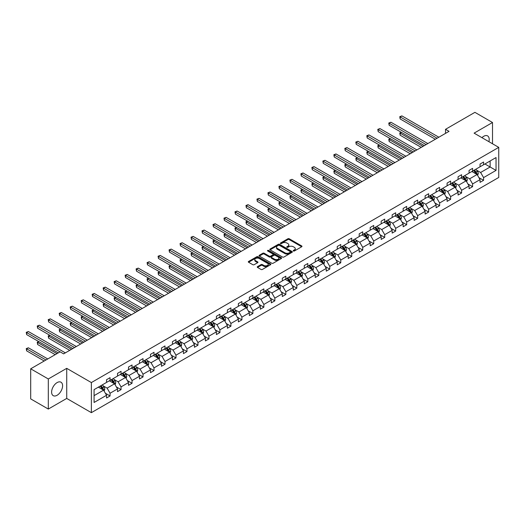 <?xml version="1.0" encoding="UTF-8"?>
<svg xmlns="http://www.w3.org/2000/svg" width="525" height="525" viewBox="0 0 525 525"><rect width="100%" height="100%" fill="white"/><g stroke="black" fill="none" stroke-linecap="round" stroke-linejoin="round"><path stroke-width="0.79" d="M293.39 250.996A0.682 0.394 0 0 0 294.354 250.996L301.698 246.757A0.978 0.564 0 0 0 301.987 246.356A0.978 0.564 0 0 0 301.698 245.956L289.255 238.777A0.978 0.564 0 0 0 287.877 238.777L280.534 243.016A0.682 0.394 0 0 0 281.498 243.574L282.45 243.023A3.13 1.805 0 0 1 286.873 243.023L287.91 243.62A3.13 1.805 0 0 1 288.829 244.899A3.13 1.805 0 0 1 287.91 246.179L286.958 246.724A0.682 0.394 0 0 0 287.93 247.282L288.881 246.737A3.13 1.805 0 0 1 293.304 246.737L294.341 247.334A3.13 1.805 0 0 1 295.253 248.614A3.13 1.805 0 0 1 294.341 249.887L293.39 250.438A0.682 0.394 0 0 0 293.39 250.996L293.39 250.438M57.107 395.273A7.77 4.482 120 0 0 62.18 388.428A7.77 4.482 120 0 0 60.992 382.207A7.77 4.482 120 0 0 57.107 382.587A7.77 4.482 120 0 0 52.034 389.438A7.77 4.482 120 0 0 53.222 395.66A7.77 4.482 120 0 0 57.107 395.273M488.913 141.691A7.77 4.482 120 0 0 487.6 135.909A7.77 4.482 120 0 0 483.715 136.29A7.77 4.482 120 0 0 481.937 137.662M257.532 266.628A0.978 0.564 0 0 0 257.243 267.028A0.978 0.564 0 0 0 257.532 267.428L261.023 269.443A0.978 0.564 0 0 0 262.402 269.443L270.559 264.731A0.978 0.564 0 0 0 270.848 264.338A0.978 0.564 0 0 0 270.559 263.937L258.116 256.751A0.978 0.564 0 0 0 256.738 256.751L248.581 261.463A0.978 0.564 0 0 0 248.292 261.863A0.978 0.564 0 0 0 248.581 262.257L252.794 264.692A0.978 0.564 0 0 0 254.179 264.692L257.67 262.677A0.978 0.564 0 0 0 257.959 262.277A0.978 0.564 0 0 0 257.67 261.883L255.577 260.676A2.612 1.509 0 0 1 254.815 259.606A2.612 1.509 0 0 1 256.43 258.208A2.612 1.509 0 0 1 259.278 258.536L267.468 263.268A2.612 1.509 0 0 1 268.236 264.338A2.612 1.509 0 0 1 266.621 265.729A2.612 1.509 0 0 1 263.767 265.401L262.402 264.613A0.978 0.564 0 0 0 261.023 264.613L257.532 266.628L257.532 267.428L261.023 265.427L261.023 264.613M66.721 368.34L48.307 378.971L30.699 368.806L30.699 398.895L48.307 409.06L66.721 398.429L91.37 412.657L91.37 382.567L66.721 368.34L66.721 398.429M492.516 143.771L492.516 122.509L474.101 133.14L498.75 147.368L91.37 382.567M492.516 122.509L474.915 112.343L445.515 129.321L445.515 133.383M30.699 368.806L60.099 351.835L63.623 353.863L449.033 131.348L445.515 129.321M282.522 257.033A0.978 0.564 0 0 0 283.9 257.033L292.058 252.322A0.978 0.564 0 0 0 292.346 251.921A0.978 0.564 0 0 0 292.058 251.527L279.615 244.342A0.978 0.564 0 0 0 278.23 244.342L270.08 249.047A0.978 0.564 0 0 0 269.791 249.447A0.978 0.564 0 0 0 270.08 249.848L282.522 257.033M267.967 251.14A0.682 0.394 0 0 1 268.662 251.239L281.295 258.536L273.151 263.235A0.978 0.564 0 0 1 271.773 263.235L259.33 256.056L259.33 255.255A0.978 0.564 0 0 0 259.042 255.655A0.978 0.564 0 0 0 259.33 256.056M259.33 255.255L262.822 253.24A0.978 0.564 0 0 1 264.2 253.24L269.246 256.154A0.978 0.564 0 0 0 270.631 256.154L272.947 254.815A0.978 0.564 0 0 0 273.23 254.415A0.978 0.564 0 0 0 272.947 254.021L267.691 250.983A0.682 0.394 0 0 1 268.662 250.425L281.308 257.729A0.978 0.564 0 0 1 281.597 258.129A0.978 0.564 0 0 1 281.308 258.53L281.308 257.729M48.307 378.971L48.307 409.06M94.08 389.622L106.542 382.43L106.542 379.706L110.066 377.672L110.066 380.395L117.528 376.084L117.528 373.36L121.052 371.326L121.052 374.049L128.513 369.744L128.513 367.021L132.037 364.987L132.037 367.71L139.499 363.398L139.499 360.675L143.023 358.641L143.023 361.364L150.485 357.059L150.485 354.336L154.009 352.301L154.009 355.025L161.47 350.713L161.47 347.99L164.994 345.955L164.994 348.685L172.456 344.374L172.456 341.65L175.98 339.616L175.98 342.339L183.442 338.028L183.442 335.304L186.966 333.277L186.966 336L194.427 331.688L194.427 328.965L197.951 326.931L197.951 329.654L205.413 325.342L205.413 322.619L208.937 320.591L208.937 323.315L216.398 319.003L216.398 316.28L219.923 314.245L219.923 316.969L227.384 312.657L227.384 309.934L230.908 307.906L230.908 310.629L238.37 306.318L238.37 303.594L241.894 301.56L241.894 304.283L249.355 299.978L249.355 297.248L252.879 295.221L252.879 297.944L260.341 293.632L260.341 290.909L263.865 288.875L263.865 291.598L271.327 287.293L271.327 284.563L274.851 282.535L274.851 285.259L282.312 280.947L282.312 278.224L285.836 276.189L285.836 278.913L293.298 274.608L293.298 271.884L296.822 269.85L296.822 272.573L304.283 268.262L304.283 265.538L307.808 263.504L307.808 266.228L315.269 261.923L315.269 259.199L318.793 257.165L318.793 259.888L326.255 255.577L326.255 252.853L329.779 250.819L329.779 253.542L337.24 249.237L337.24 246.514L340.764 244.479L340.764 247.203L348.226 242.891L348.226 240.168L351.75 238.133L351.75 240.863L359.212 236.552L359.212 233.828L362.736 231.794L362.736 234.518L370.197 230.206L370.197 227.482L373.721 225.448L373.721 228.178L381.183 223.867L381.183 221.143L384.707 219.109L384.707 221.832L392.168 217.521L392.168 214.797L395.692 212.769L395.692 215.493L403.154 211.181L403.154 208.458L406.678 206.423L406.678 209.147L414.14 204.835L414.14 202.112L417.664 200.084L417.664 202.808L425.125 198.496L425.125 195.773L428.649 193.738L428.649 196.462L436.111 192.157L436.111 189.427L439.635 187.399L439.635 190.122L447.097 185.811L447.097 183.087L450.621 181.053L450.621 183.776L458.082 179.471L458.082 176.741L461.606 174.713L461.606 177.437L469.068 173.125L469.068 170.402L472.592 168.368L472.592 171.091L480.053 166.786L480.053 164.062L483.577 162.028L483.577 164.752L496.04 157.553L496.04 170.402L483.577 177.601L483.577 180.324L480.053 182.352L480.053 179.629L472.592 183.94L472.592 186.664L469.068 188.698L469.068 185.975L461.606 190.286L461.606 193.01L458.082 195.037L458.082 192.314L450.621 196.626L450.621 199.349L447.097 201.383L447.097 198.66L439.635 202.965L439.635 205.695L436.111 207.723L436.111 204.999L428.649 209.311L428.649 212.034L425.125 214.069L425.125 211.345L417.664 215.65L417.664 218.38L414.14 220.408L414.14 217.685L406.678 221.996L406.678 224.72L403.154 226.754L403.154 224.031L395.692 228.336L395.692 231.059L392.168 233.093L392.168 230.37L384.707 234.682L384.707 237.405L381.183 239.439L381.183 236.716L373.721 241.021L373.721 243.744L370.197 245.779L370.197 243.055L362.736 247.367L362.736 250.09L359.212 252.125L359.212 249.401L351.75 253.706L351.75 256.43L348.226 258.464L348.226 255.741L340.764 260.052L340.764 262.776L337.24 264.81L337.24 262.087L329.779 266.392L329.779 269.115L326.255 271.149L326.255 268.426L318.793 272.738L318.793 275.461L315.269 277.495L315.269 274.765L307.808 279.077L307.808 281.8L304.283 283.835L304.283 281.111L296.822 285.423L296.822 288.146L293.298 290.174L293.298 287.451L285.836 291.762L285.836 294.486L282.312 296.52L282.312 293.797L274.851 298.108L274.851 300.832L271.327 302.859L271.327 300.136L263.865 304.447L263.865 307.171L260.341 309.205L260.341 306.482L252.879 310.793L252.879 313.517L249.355 315.545L249.355 312.821L241.894 317.133L241.894 319.856L238.37 321.891L238.37 319.167L230.908 323.472L230.908 326.202L227.384 328.23L227.384 325.507L219.923 329.818L219.923 332.542L216.398 334.576L216.398 331.853L208.937 336.158L208.937 338.887L205.413 340.915L205.413 338.192L197.951 342.503L197.951 345.227L194.427 347.261L194.427 344.538L186.966 348.843L186.966 351.566L183.442 353.601L183.442 350.877L175.98 355.189L175.98 357.912L172.456 359.947L172.456 357.223L164.994 361.528L164.994 364.252L161.47 366.286L161.47 363.562L154.009 367.874L154.009 370.598L150.485 372.632L150.485 369.908L143.023 374.213L143.023 376.937L139.499 378.971L139.499 376.248L132.037 380.559L132.037 383.283L128.513 385.317L128.513 382.587L121.052 386.899L121.052 389.622L117.528 391.657L117.528 388.933L110.066 393.245L110.066 395.968L106.542 398.002L106.542 395.273L94.08 402.472L94.08 389.622M91.37 412.657L498.75 177.457L498.75 147.368M109.357 380.802L114.568 383.808L107.107 388.119L103.031 385.763M107.107 388.119L110.066 393.245M114.568 383.808L117.528 388.933M106.542 381.78L107.107 382.102L110.066 380.395M120.343 374.456L125.554 377.468L118.092 381.78L114.017 379.424M118.092 381.78L121.052 386.899M125.554 377.468L128.513 382.587M117.528 375.434L118.092 375.762L121.052 374.049M131.329 368.117L136.539 371.123L129.078 375.434L125.002 373.085M129.078 375.434L132.037 380.559M136.539 371.123L139.499 376.248M128.513 369.095L129.078 369.416L132.037 367.71M142.314 361.771L147.525 364.783L140.063 369.095L135.988 366.739M140.063 369.095L143.023 374.213M147.525 364.783L150.485 369.908M139.499 362.749L140.063 363.077L143.023 361.364M153.3 355.432L158.511 358.437L151.049 362.749L146.974 360.399M151.049 362.749L154.009 367.874M158.511 358.437L161.47 363.562M150.485 356.409L151.049 356.731L154.009 355.025M164.286 349.092L169.496 352.098L162.035 356.409L157.959 354.053M162.035 356.409L164.994 361.528M169.496 352.098L172.456 357.223M161.47 350.063L162.035 350.392L164.994 348.685M175.271 342.746L180.482 345.752L173.02 350.063L168.945 347.714M173.02 350.063L175.98 355.189M180.482 345.752L183.442 350.877M172.456 343.724L173.02 344.046L175.98 342.339M186.257 336.407L191.468 339.413L184.006 343.724L179.931 341.368M184.006 343.724L186.966 348.843M191.468 339.413L194.427 344.538M183.442 337.378L184.006 337.706L186.966 336M197.243 330.061L202.453 333.073L194.992 337.378L190.916 335.029M194.992 337.378L197.951 342.503M202.453 333.073L205.413 338.192M194.427 331.039L194.992 331.36L197.951 329.654M208.228 323.722L213.439 326.727L205.977 331.039L201.902 328.683M205.977 331.039L208.937 336.158M213.439 326.727L216.398 331.853M205.413 324.693L205.977 325.021L208.937 323.315M219.214 317.376L224.424 320.388L216.963 324.693L212.887 322.343M216.963 324.693L219.923 329.818M224.424 320.388L227.384 325.507M216.398 318.353L216.963 318.675L219.923 316.969M230.199 311.036L235.41 314.042L227.948 318.353L223.873 315.998M227.948 318.353L230.908 323.472M235.41 314.042L238.37 319.167M227.384 312.007L227.948 312.336L230.908 310.629M241.185 304.69L246.396 307.702L238.934 312.007L234.859 309.658M238.934 312.007L241.894 317.133M246.396 307.702L249.355 312.821M238.37 305.668L238.934 305.99L241.894 304.283M252.171 298.351L257.381 301.357L249.92 305.668L245.844 303.312M249.92 305.668L252.879 310.793M257.381 301.357L260.341 306.482M249.355 299.322L249.92 299.65L252.879 297.944M263.156 292.005L268.367 295.017L260.905 299.322L256.83 296.973M260.905 299.322L263.865 304.447M268.367 295.017L271.327 300.136M260.341 292.983L260.905 293.311L263.865 291.598M274.142 285.666L279.353 288.671L271.891 292.983L267.816 290.627M271.891 292.983L274.851 298.108M279.353 288.671L282.312 293.797M271.327 286.637L271.891 286.965L274.851 285.259M285.127 279.32L290.338 282.332L282.877 286.637L278.801 284.287M282.877 286.637L285.836 291.762M290.338 282.332L293.298 287.451M282.312 280.298L282.877 280.626L285.836 278.913M296.113 272.98L301.324 275.986L293.862 280.298L289.787 277.942M293.862 280.298L296.822 285.423M301.324 275.986L304.283 281.111M293.298 273.958L293.862 274.28L296.822 272.573M307.099 266.634L312.309 269.647L304.848 273.958L300.772 271.602M304.848 273.958L307.808 279.077M312.309 269.647L315.269 274.765M304.283 267.612L304.848 267.94L307.808 266.228M318.084 260.295L323.295 263.301L315.833 267.612L311.758 265.256M315.833 267.612L318.793 272.738M323.295 263.301L326.255 268.426M315.269 261.273L315.833 261.594L318.793 259.888M329.07 253.949L334.281 256.961L326.819 261.273L322.744 258.917M326.819 261.273L329.779 266.392M334.281 256.961L337.24 262.087M326.255 254.927L326.819 255.255L329.779 253.542M340.056 247.61L345.266 250.615L337.805 254.927L333.729 252.577M337.805 254.927L340.764 260.052M345.266 250.615L348.226 255.741M337.24 248.588L337.805 248.909L340.764 247.203M351.041 241.264L356.252 244.276L348.79 248.588L344.715 246.232M348.79 248.588L351.75 253.706M356.252 244.276L359.212 249.401M348.226 242.242L348.79 242.57L351.75 240.863M362.027 234.924L367.238 237.93L359.776 242.242L355.701 239.892M359.776 242.242L362.736 247.367M367.238 237.93L370.197 243.055M359.212 235.902L359.776 236.224L362.736 234.518M373.012 228.585L378.223 231.591L370.762 235.902L366.686 233.546M370.762 235.902L373.721 241.021M378.223 231.591L381.183 236.716M370.197 229.556L370.762 229.884L373.721 228.178M383.998 222.239L389.209 225.251L381.747 229.556L377.672 227.207M381.747 229.556L384.707 234.682M389.209 225.251L392.168 230.37M381.183 223.217L381.747 223.538L384.707 221.832M394.984 215.9L400.194 218.905L392.733 223.217L388.658 220.861M392.733 223.217L395.692 228.336M400.194 218.905L403.154 224.031M392.168 216.871L392.733 217.199L395.692 215.493M405.969 209.554L411.18 212.566L403.718 216.871L399.643 214.522M403.718 216.871L406.678 221.996M411.18 212.566L414.14 217.685M403.154 210.532L403.718 210.853L406.678 209.147M416.955 203.214L422.166 206.22L414.704 210.532L410.629 208.176M414.704 210.532L417.664 215.65M422.166 206.22L425.125 211.345M414.14 204.186L414.704 204.514L417.664 202.808M427.941 196.868L433.151 199.881L425.69 204.186L421.614 201.836M425.69 204.186L428.649 209.311M433.151 199.881L436.111 204.999M425.125 197.846L425.69 198.168L428.649 196.462M438.926 190.529L444.137 193.535L436.675 197.846L432.6 195.49M436.675 197.846L439.635 202.965M444.137 193.535L447.097 198.66M436.111 191.5L436.675 191.828L439.635 190.122M449.912 184.183L455.123 187.195L447.661 191.5L443.586 189.151M447.661 191.5L450.621 196.626M455.123 187.195L458.082 192.314M447.097 185.161L447.661 185.482L450.621 183.776M460.898 177.844L466.108 180.849L458.647 185.161L454.571 182.805M458.647 185.161L461.606 190.286M466.108 180.849L469.068 185.975M458.082 178.815L458.647 179.143L461.606 177.437M471.883 171.498L477.094 174.51L469.632 178.815L465.557 176.466M469.632 178.815L472.592 183.94M477.094 174.51L480.053 179.629M469.068 172.476L469.632 172.804L472.592 171.091M484.91 163.977L490.12 166.989L480.618 172.476L476.542 170.12M480.618 172.476L483.577 177.601M496.04 170.402L490.12 166.989L490.12 160.972L496.04 157.553M480.053 166.136L480.618 166.458L483.577 164.752M94.08 395.64L103.582 390.154L98.372 387.142M103.582 390.154L106.542 395.273M478.892 177.621L483.577 180.324M467.906 183.96L472.592 186.664M456.921 190.306L461.606 193.01M445.935 196.645L450.621 199.349M434.949 202.991L439.635 205.695M423.964 209.331L428.649 212.034M412.978 215.677L417.664 218.38M401.992 222.016L406.678 224.72M391.007 228.355L395.692 231.059M380.021 234.701L384.707 237.405M369.036 241.041L373.721 243.744M358.05 247.387L362.736 250.09M347.064 253.726L351.75 256.43M336.079 260.072L340.764 262.776M325.093 266.411L329.779 269.115M314.108 272.757L318.793 275.461M303.122 279.097L307.808 281.8M292.136 285.442L296.822 288.146M281.151 291.782L285.836 294.486M270.165 298.128L274.851 300.832M259.179 304.467L263.865 307.171M248.194 310.813L252.879 313.517M237.208 317.152L241.894 319.856M226.223 323.498L230.908 326.202M215.237 329.838L219.923 332.542M204.251 336.184L208.937 338.887M193.266 342.523L197.951 345.227M182.28 348.863L186.966 351.566M171.294 355.208L175.98 357.912M160.309 361.548L164.994 364.252M149.323 367.894L154.009 370.598M138.338 374.233L143.023 376.937M127.352 380.579L132.037 383.283M116.366 386.918L121.052 389.622M105.381 393.264L110.066 395.968M293.665 251.094L294.341 250.701A3.13 1.805 0 0 0 295.253 249.421L295.253 248.614M288.829 244.899L288.829 245.713A3.13 1.805 0 0 1 287.91 246.993L287.234 247.38M301.685 246.763L289.255 239.584A0.978 0.564 0 0 0 287.877 239.584L280.803 243.672M292.044 252.328L279.615 245.155A0.978 0.564 0 0 0 278.23 245.155L270.093 249.854M290.332 252.203A0.682 0.394 0 0 0 290.332 251.646L279.412 245.339A0.682 0.394 0 0 0 278.44 245.339L277.436 245.917A3.13 1.805 0 0 0 276.524 247.196A3.13 1.805 0 0 0 277.436 248.469L284.904 252.781A3.13 1.805 0 0 0 289.327 252.781L290.332 252.203L290.332 253.017A0.682 0.394 0 0 0 290.528 252.735L290.528 251.921M276.524 247.196L276.524 248.01A3.13 1.805 0 0 0 277.436 249.283L277.436 248.469M290.332 253.017L289.327 253.595A3.13 1.805 0 0 1 284.904 253.595L277.436 249.283M259.343 256.062L262.822 254.054L262.822 253.24M273.23 254.415L273.23 255.229A0.978 0.564 0 0 1 272.947 255.629L270.631 256.968A0.978 0.564 0 0 1 269.246 256.968L264.2 254.054A0.978 0.564 0 0 0 262.822 254.054M274.483 259.179A2.612 1.509 0 0 0 277.331 259.501A2.612 1.509 0 0 0 278.946 258.11A2.612 1.509 0 0 0 278.184 257.04L275.297 255.373A0.978 0.564 0 0 0 273.912 255.373L271.596 256.712A0.978 0.564 0 0 0 271.313 257.112A0.978 0.564 0 0 0 271.596 257.512L274.483 259.179L274.483 259.987A2.612 1.509 0 0 0 277.331 260.315A2.612 1.509 0 0 0 278.946 258.923L278.946 258.11M271.313 257.112L271.313 257.926A0.978 0.564 0 0 0 271.596 258.326L271.596 257.512M274.483 259.987L271.596 258.326M268.236 264.338L268.236 265.145A2.612 1.509 0 0 1 266.621 266.543A2.612 1.509 0 0 1 263.767 266.214L262.402 265.427A0.978 0.564 0 0 0 261.023 265.427M254.815 259.606L254.815 260.42A2.612 1.509 0 0 0 255.577 261.489L255.577 260.676M257.657 262.684L255.577 261.489M270.546 264.744L258.116 257.565A0.978 0.564 0 0 0 256.738 257.565L248.594 262.264L248.581 261.463M477.632 175.435L478.282 173.565A2.638 1.522 -120 0 0 477.435 171.321L475.853 169.207M473.018 172.154L472.336 171.242M401.487 132.398L400.148 133.173L400.148 135.207L421.253 147.387M476.707 174.28L476.851 173.677A2.638 1.522 -120 0 0 476.096 172.088L474.515 169.982M473.858 170.363L475.598 172.686A1.345 0.774 60 0 1 475.84 173.093L476.851 173.677M473.675 170.468L475.256 172.581A2.638 1.522 60 0 1 475.913 173.827M400.148 135.207L399.761 132.95L423.012 146.377M399.761 132.95L401.33 132.313M437.095 138.239L400.148 116.911L401.907 115.894L438.861 137.228M435.337 139.256L400.148 118.945L400.148 116.911L399.761 116.688L401.907 115.894M400.148 118.945L399.761 116.688M466.646 181.775L467.296 179.904A2.638 1.522 -120 0 0 466.449 177.66L464.868 175.547M462.033 178.5L461.35 177.581M390.502 138.744L389.163 139.512L389.163 141.547L410.268 153.733M465.721 180.626L465.865 180.023A2.638 1.522 -120 0 0 465.111 178.434L463.529 176.321M462.873 176.702L464.612 179.025A1.345 0.774 60 0 1 464.855 179.432L465.865 180.023M462.689 176.807L464.271 178.92A2.638 1.522 60 0 1 464.927 180.167M389.163 141.547L388.776 139.289L412.027 152.716M388.776 139.289L390.344 138.653M455.661 188.121L456.31 186.25A2.638 1.522 -120 0 0 455.464 184.006L453.882 181.893M451.047 184.839L450.365 183.927M379.516 145.084L378.177 145.858L378.177 147.893L399.282 160.072M454.735 186.966L454.88 186.362A2.638 1.522 -120 0 0 454.125 184.774L452.543 182.667M451.887 183.048L453.626 185.371A1.345 0.774 60 0 1 453.869 185.778L454.88 186.362M451.703 183.153L453.285 185.266A2.638 1.522 60 0 1 453.941 186.506M378.177 147.893L377.79 145.635L401.041 159.062M377.79 145.635L379.358 144.998M426.11 144.585L389.163 123.25L390.922 122.233L427.875 143.568M424.351 145.602L389.163 125.285L389.163 123.25L388.776 123.027L390.922 122.233M389.163 125.285L388.776 123.027M415.124 150.924L378.177 129.596L379.936 128.579L416.889 149.914M413.365 151.942L378.177 131.631L378.177 129.596L377.79 129.373L379.936 128.579M378.177 131.631L377.79 129.373M444.675 194.46L445.325 192.59A2.638 1.522 -120 0 0 444.478 190.345L442.897 188.232M440.062 191.185L439.379 190.267M368.53 151.43L367.192 152.197L367.192 154.232L388.297 166.418M443.75 193.312L443.894 192.708A2.638 1.522 -120 0 0 443.139 191.12L441.558 189.007M440.902 189.387L442.641 191.71A1.345 0.774 60 0 1 442.883 192.117L443.894 192.708M440.718 189.492L442.299 191.605A2.638 1.522 60 0 1 442.956 192.852M367.192 154.232L366.804 151.974L390.055 165.401M366.804 151.974L368.373 151.338M404.138 157.27L367.192 135.936L368.95 134.918L405.904 156.253M402.38 158.287L367.192 137.97L367.192 135.936L366.804 135.713L368.95 134.918M367.192 137.97L366.804 135.713M433.689 200.806L434.339 198.936A2.638 1.522 -120 0 0 433.492 196.685L431.911 194.578M429.076 197.525L428.393 196.613M357.545 157.769L356.206 158.543L356.206 160.578L377.311 172.758M432.764 199.651L432.908 199.047A2.638 1.522 -120 0 0 432.154 197.459L430.572 195.352M429.916 195.733L431.655 198.056A1.345 0.774 60 0 1 431.898 198.463L432.908 199.047M429.732 195.838L431.314 197.951A2.638 1.522 60 0 1 431.97 199.192M356.206 160.578L355.819 158.32L379.07 171.741M355.819 158.32L357.387 157.684M393.153 163.61L356.206 142.282L357.965 141.264L394.918 162.593M391.394 164.627L356.206 144.309L356.206 142.282L355.819 142.058L357.965 141.264M356.206 144.309L355.819 142.058M422.704 207.145L423.353 205.275A2.638 1.522 -120 0 0 422.507 203.031L420.925 200.918M418.09 203.871L417.408 202.952M346.559 164.115L345.22 164.883L345.22 166.917L366.325 179.104M421.778 205.997L421.923 205.393A2.638 1.522 -120 0 0 421.168 203.805L419.587 201.692M418.93 202.073L420.669 204.396A1.345 0.774 60 0 1 420.912 204.802L421.923 205.393M418.747 202.177L420.328 204.291A2.638 1.522 60 0 1 420.984 205.537M345.22 166.917L344.833 164.66L368.084 178.087M344.833 164.66L346.402 164.023M382.167 169.956L345.22 148.621L346.979 147.604L383.933 168.938M380.408 170.973L345.22 150.655L345.22 148.621L344.833 148.398L346.979 147.604M345.22 150.655L344.833 148.398M411.718 213.491L412.368 211.621A2.638 1.522 -120 0 0 411.521 209.37L409.94 207.263M407.105 210.21L406.422 209.298M335.573 170.454L334.235 171.229L334.235 173.263L355.34 185.443M410.793 212.336L410.937 211.732A2.638 1.522 -120 0 0 410.183 210.144L408.601 208.038M407.945 208.418L409.684 210.742A1.345 0.774 60 0 1 409.927 211.148L410.937 211.732M407.761 208.523L409.342 210.63A2.638 1.522 60 0 1 409.999 211.877M334.235 173.263L333.848 171.006L357.098 184.426M333.848 171.006L335.416 170.363M371.182 176.295L334.235 154.967L335.993 153.95L372.947 175.278M369.423 177.312L334.235 156.995L334.235 154.967L333.848 154.744L335.993 153.95M334.235 156.995L333.848 154.744M400.733 219.831L401.382 217.96A2.638 1.522 -120 0 0 400.536 215.716L398.954 213.603M396.119 216.549L395.437 215.637M324.588 176.8L323.249 177.568L323.249 179.602L344.354 191.789M399.807 218.682L399.952 218.072A2.638 1.522 -120 0 0 399.197 216.49L397.615 214.377M396.959 214.758L398.698 217.081A1.345 0.774 60 0 1 398.941 217.488L399.952 218.072M396.775 214.863L398.357 216.976A2.638 1.522 60 0 1 399.013 218.223M323.249 179.602L322.862 177.345L346.113 190.772M322.862 177.345L324.43 176.708M360.196 182.641L323.249 161.306L325.008 160.289L361.961 181.624M358.437 183.658L323.249 163.341L323.249 161.306L322.862 161.083L325.008 160.289M323.249 163.341L322.862 161.083M389.747 226.177L390.397 224.306A2.638 1.522 -120 0 0 389.55 222.055L387.968 219.949M385.133 222.895L384.451 221.983M313.602 183.14L312.263 183.914L312.263 185.948L333.368 198.128M388.822 225.022L388.966 224.418A2.638 1.522 -120 0 0 388.211 222.83L386.63 220.717M385.973 221.104L387.712 223.427A1.345 0.774 60 0 1 387.955 223.834L388.966 224.418M385.79 221.209L387.371 223.315A2.638 1.522 60 0 1 388.027 224.562M312.263 185.948L311.876 183.691L335.127 197.111M311.876 183.691L313.445 183.048M349.21 188.98L312.263 167.652L314.022 166.635L350.976 187.963M347.452 189.998L312.263 169.68L312.263 167.652L311.876 167.429L314.022 166.635M312.263 169.68L311.876 167.429M378.761 232.516L379.411 230.646A2.638 1.522 -120 0 0 378.564 228.401L376.983 226.288M374.148 229.235L373.465 228.323M302.617 189.479L301.278 190.253L301.278 192.288L322.383 204.474M377.836 231.368L377.98 230.757A2.638 1.522 -120 0 0 377.226 229.176L375.644 227.062M374.988 227.443L376.727 229.766A1.345 0.774 60 0 1 376.97 230.173L377.98 230.757M374.804 227.548L376.386 229.661A2.638 1.522 60 0 1 377.042 230.908M301.278 192.288L300.891 190.03L324.142 203.457M300.891 190.03L302.459 189.394M367.776 238.862L368.425 236.992A2.638 1.522 -120 0 0 367.579 234.741L365.997 232.634M363.162 235.581L362.48 234.662M291.631 195.825L290.292 196.599L290.292 198.627L311.397 210.814M366.85 237.707L366.995 237.103A2.638 1.522 -120 0 0 366.24 235.515L364.658 233.402M364.002 233.789L365.741 236.106A1.345 0.774 60 0 1 365.984 236.519L366.995 237.103M363.818 233.894L365.4 236.001A2.638 1.522 60 0 1 366.056 237.248M290.292 198.627L289.905 196.376L313.156 209.797M289.905 196.376L291.473 195.733M356.79 245.201L357.44 243.331A2.638 1.522 -120 0 0 356.593 241.087L355.012 238.973M352.177 241.92L351.494 241.008M280.645 202.164L279.307 202.939L279.307 204.973L300.412 217.16M355.865 244.053L356.009 243.442A2.638 1.522 -120 0 0 355.254 241.854L353.673 239.748M353.017 240.128L354.756 242.452A1.345 0.774 60 0 1 354.998 242.858L356.009 243.442M352.833 240.233L354.414 242.347A2.638 1.522 60 0 1 355.071 243.593M279.307 204.973L278.919 202.716L302.17 216.143M278.919 202.716L280.488 202.079M345.804 251.547L346.454 249.677A2.638 1.522 -120 0 0 345.608 247.426L344.026 245.319M341.191 248.266L340.508 247.347M269.66 208.51L268.321 209.285L268.321 211.312L289.426 223.499M344.879 250.392L345.023 249.788A2.638 1.522 -120 0 0 344.269 248.2L342.687 246.087M342.031 246.468L343.77 248.791A1.345 0.774 60 0 1 344.013 249.204L345.023 249.788M341.847 246.579L343.429 248.686A2.638 1.522 60 0 1 344.085 249.933M268.321 211.312L267.934 209.062L291.185 222.482M267.934 209.062L269.502 208.418M334.819 257.887L335.468 256.016A2.638 1.522 -120 0 0 334.622 253.772L333.04 251.659M330.205 254.605L329.523 253.693M258.674 214.85L257.335 215.624L257.335 217.658L278.44 229.845M333.893 256.738L334.038 256.128A2.638 1.522 -120 0 0 333.283 254.54L331.702 252.433M331.045 252.814L332.784 255.137A1.345 0.774 60 0 1 333.027 255.544L334.038 256.128M330.862 252.919L332.443 255.032A2.638 1.522 60 0 1 333.099 256.279M257.335 217.658L256.948 215.401L280.199 228.828M256.948 215.401L258.517 214.764M323.833 264.233L324.483 262.362A2.638 1.522 -120 0 0 323.636 260.111L322.055 258.005M319.22 260.951L318.537 260.033M247.688 221.196L246.35 221.97L246.35 223.998L267.455 236.184M322.908 263.077L323.059 262.474A2.638 1.522 -120 0 0 322.298 260.886L320.716 258.772M320.06 259.153L321.799 261.476A1.345 0.774 60 0 1 322.042 261.89L323.059 262.474M319.876 259.265L321.457 261.371A2.638 1.522 60 0 1 322.114 262.618M246.35 223.998L245.963 221.747L269.213 235.167M245.963 221.747L247.531 221.104M312.848 270.572L313.497 268.702A2.638 1.522 -120 0 0 312.651 266.457L311.069 264.344M308.234 267.291L307.552 266.378M236.703 227.535L235.364 228.309L235.364 230.344L256.469 242.53M311.922 269.423L312.073 268.813A2.638 1.522 -120 0 0 311.312 267.225L309.73 265.118M309.074 265.499L310.813 267.822A1.345 0.774 60 0 1 311.056 268.229L312.073 268.813M308.89 265.604L310.472 267.717A2.638 1.522 60 0 1 311.128 268.964M235.364 230.344L234.977 228.086L258.228 241.513M234.977 228.086L236.545 227.45M301.862 276.918L302.512 275.048A2.638 1.522 -120 0 0 301.665 272.797L300.083 270.69M297.248 273.637L296.566 272.718M225.717 233.881L224.378 234.655L224.378 236.683L245.483 248.87M300.937 275.763L301.088 275.159A2.638 1.522 -120 0 0 300.326 273.571L298.745 271.458M298.088 271.838L299.827 274.162A1.345 0.774 60 0 1 300.07 274.575L301.088 275.159M297.905 271.95L299.486 274.057A2.638 1.522 60 0 1 300.142 275.303M224.378 236.683L223.991 234.426L247.242 247.852M223.991 234.426L225.56 233.789M290.876 283.257L291.526 281.387A2.638 1.522 -120 0 0 290.679 279.142L289.098 277.029M286.263 279.976L285.58 279.064M214.732 240.22L213.393 240.995L213.393 243.029L234.498 255.209M289.951 282.109L290.102 281.498A2.638 1.522 -120 0 0 289.341 279.91L287.759 277.804M287.103 278.184L288.842 280.507A1.345 0.774 60 0 1 289.085 280.914L290.102 281.498M286.919 278.289L288.501 280.402A2.638 1.522 60 0 1 289.157 281.649M213.393 243.029L213.006 240.772L236.257 254.198M213.006 240.772L214.574 240.135M279.891 289.603L280.54 287.726A2.638 1.522 -120 0 0 279.694 285.482L278.112 283.369M275.277 286.322L274.595 285.403M203.746 246.566L202.407 247.334L202.407 249.368L223.512 261.555M278.965 288.448L279.116 287.844A2.638 1.522 -120 0 0 278.355 286.256L276.773 284.143M276.117 284.524L277.856 286.847A1.345 0.774 60 0 1 278.099 287.254L279.116 287.844M275.933 284.635L277.515 286.742A2.638 1.522 60 0 1 278.171 287.989M202.407 249.368L202.02 247.111L225.271 260.538M202.02 247.111L203.588 246.474M338.225 195.326L301.278 173.992L303.037 172.974L339.99 194.309M336.466 196.343L301.278 176.026L301.278 173.992L300.891 173.768L303.037 172.974M301.278 176.026L300.891 173.768M327.239 201.666L290.292 180.338L292.051 179.32L329.004 200.648M325.48 202.683L290.292 182.365L290.292 180.338L289.905 180.108L292.051 179.32M290.292 182.365L289.905 180.108M316.253 208.012L279.307 186.677L281.065 185.66L318.019 206.994M314.495 209.029L279.307 188.711L279.307 186.677L278.919 186.454L281.065 185.66M279.307 188.711L278.919 186.454M305.268 214.351L268.321 193.016L270.08 192.006L307.033 213.334M303.509 215.368L268.321 195.051L268.321 193.016L267.934 192.793L270.08 192.006M268.321 195.051L267.934 192.793M294.282 220.697L257.335 199.362L259.094 198.345L296.048 219.68M292.523 221.714L257.335 201.397L257.335 199.362L256.948 199.139L259.094 198.345M257.335 201.397L256.948 199.139M283.297 227.036L246.35 205.702L248.108 204.691L285.062 226.019M281.538 228.053L246.35 207.736L246.35 205.702L245.963 205.478L248.108 204.691M246.35 207.736L245.963 205.478M272.311 233.382L235.364 212.048L237.123 211.03L274.076 232.365M270.552 234.393L235.364 214.082L235.364 212.048L234.977 211.824L237.123 211.03M235.364 214.082L234.977 211.824M261.325 239.722L224.378 218.387L226.137 217.37L263.091 238.704M259.567 240.739L224.378 220.421L224.378 218.387L223.991 218.164L226.137 217.37M224.378 220.421L223.991 218.164M250.34 246.067L213.393 224.733L215.152 223.716L252.105 245.05M248.581 247.078L213.393 226.767L213.393 224.733L213.006 224.51L215.152 223.716M213.393 226.767L213.006 224.51M239.354 252.407L202.407 231.072L204.166 230.055L241.119 251.39M237.595 253.424L202.407 233.107L202.407 231.072L202.02 230.849L204.166 230.055M202.407 233.107L202.02 230.849M268.905 295.942L269.555 294.072A2.638 1.522 -120 0 0 268.708 291.828L267.127 289.715M264.292 292.661L263.609 291.749M192.76 252.906L191.422 253.68L191.422 255.714L212.527 267.894M267.98 294.787L268.131 294.184A2.638 1.522 -120 0 0 267.369 292.596L265.794 290.489M265.132 290.87L266.871 293.193A1.345 0.774 60 0 1 267.113 293.6L268.131 294.184M264.948 290.975L266.529 293.088A2.638 1.522 60 0 1 267.186 294.328M191.422 255.714L191.034 253.457L214.285 266.884M191.034 253.457L192.603 252.82M228.368 258.746L191.422 237.418L193.18 236.401L230.134 257.736M226.61 259.763L191.422 239.452L191.422 237.418L191.034 237.195L193.18 236.401M191.422 239.452L191.034 237.195M257.919 302.282L258.569 300.412A2.638 1.522 -120 0 0 257.723 298.167L256.141 296.054M253.306 299.007L252.623 298.088M181.775 259.252L180.436 260.019L180.436 262.054L201.541 274.24M256.994 301.133L257.145 300.53A2.638 1.522 -120 0 0 256.384 298.942L254.809 296.828M254.146 297.209L255.885 299.532A1.345 0.774 60 0 1 256.128 299.939L257.145 300.53M253.962 297.314L255.544 299.427A2.638 1.522 60 0 1 256.2 300.674M180.436 262.054L180.049 259.796L203.3 273.223M180.049 259.796L181.617 259.16M217.383 265.092L180.436 243.757L182.195 242.74L219.148 264.075M215.624 266.109L180.436 245.792L180.436 243.757L180.049 243.534L182.195 242.74M180.436 245.792L180.049 243.534M246.934 308.628L247.583 306.757A2.638 1.522 -120 0 0 246.737 304.507L245.155 302.4M242.32 305.347L241.638 304.434M170.789 265.591L169.45 266.365L169.45 268.4L190.555 280.58M246.008 307.473L246.159 306.869A2.638 1.522 -120 0 0 245.398 305.281L243.823 303.174M243.16 303.555L244.899 305.878A1.345 0.774 60 0 1 245.142 306.285L246.159 306.869M242.977 303.66L244.558 305.773A2.638 1.522 60 0 1 245.214 307.013M169.45 268.4L169.063 266.142L192.314 279.562M169.063 266.142L170.632 265.506M206.397 271.432L169.45 250.103L171.209 249.086L208.162 270.421M204.638 272.449L169.45 252.131L169.45 250.103L169.063 249.88L171.209 249.086M169.45 252.131L169.063 249.88M235.948 314.967L236.598 313.097A2.638 1.522 -120 0 0 235.751 310.853L234.17 308.739M231.335 311.692L230.652 310.774M159.803 271.937L158.465 272.705L158.465 274.739L179.57 286.926M235.023 313.819L235.174 313.215A2.638 1.522 -120 0 0 234.412 311.627L232.838 309.514M232.175 309.894L233.914 312.217A1.345 0.774 60 0 1 234.157 312.624L235.174 313.215M231.991 309.999L233.573 312.113A2.638 1.522 60 0 1 234.229 313.359M158.465 274.739L158.077 272.482L181.328 285.908M158.077 272.482L159.646 271.845M195.412 277.777L158.465 256.443L160.223 255.426L197.177 276.76M193.653 278.795L158.465 258.477L158.465 256.443L158.077 256.22L160.223 255.426M158.465 258.477L158.077 256.22M224.963 321.313L225.612 319.443A2.638 1.522 -120 0 0 224.766 317.192L223.184 315.085M220.349 318.032L219.667 317.12M148.818 278.276L147.479 279.051L147.479 281.085L168.584 293.265M224.037 320.158L224.188 319.554A2.638 1.522 -120 0 0 223.427 317.966L221.852 315.86M221.189 316.24L222.928 318.563A1.345 0.774 60 0 1 223.171 318.97L224.188 319.554M221.005 316.345L222.587 318.452A2.638 1.522 60 0 1 223.243 319.699M147.479 281.085L147.092 278.827L170.343 292.248M147.092 278.827L148.66 278.184M184.426 284.117L147.479 262.789L149.238 261.772L186.191 283.1M182.667 285.134L147.479 264.817L147.479 262.789L147.092 262.566L149.238 261.772M147.479 264.817L147.092 262.566M213.977 327.652L214.627 325.782A2.638 1.522 -120 0 0 213.78 323.538L212.198 321.425M209.363 324.371L208.681 323.459M137.832 284.622L136.493 285.39L136.493 287.424L157.598 299.611M213.052 326.504L213.202 325.894A2.638 1.522 -120 0 0 212.441 324.312L210.866 322.199M210.203 322.58L211.942 324.903A1.345 0.774 60 0 1 212.185 325.31L213.202 325.894M210.02 322.685L211.601 324.798A2.638 1.522 60 0 1 212.257 326.045M136.493 287.424L136.106 285.167L159.357 298.594M136.106 285.167L137.675 284.53M173.44 290.463L136.493 269.128L138.252 268.111L175.206 289.446M171.682 291.48L136.493 271.162L136.493 269.128L136.106 268.905L138.252 268.111M136.493 271.162L136.106 268.905M202.991 333.998L203.641 332.128A2.638 1.522 -120 0 0 202.794 329.877L201.213 327.771M198.378 330.717L197.695 329.805M126.847 290.962L125.508 291.736L125.508 293.77L146.613 305.95M202.066 332.843L202.217 332.24A2.638 1.522 -120 0 0 201.456 330.652L199.881 328.538M199.218 328.926L200.957 331.249A1.345 0.774 60 0 1 201.2 331.656L202.217 332.24M199.034 329.031L200.616 331.137A2.638 1.522 60 0 1 201.272 332.384M125.508 293.77L125.121 291.513L148.372 304.933M125.121 291.513L126.689 290.87M162.455 296.802L125.508 275.474L127.267 274.457L164.22 295.785M160.696 297.819L125.508 277.502L125.508 275.474L125.121 275.251L127.267 274.457M125.508 277.502L125.121 275.251M192.006 340.338L192.655 338.467A2.638 1.522 -120 0 0 191.809 336.223L190.227 334.11M187.392 337.057L186.71 336.144M115.861 297.308L114.522 298.075L114.522 300.11L135.627 312.296M191.08 339.189L191.231 338.579A2.638 1.522 -120 0 0 190.47 336.998L188.895 334.884M188.232 335.265L189.971 337.588A1.345 0.774 60 0 1 190.214 337.995L191.231 338.579M188.048 335.37L189.63 337.483A2.638 1.522 60 0 1 190.286 338.73M114.522 300.11L114.135 297.852L137.386 311.279M114.135 297.852L115.703 297.216M151.469 303.148L114.522 281.813L116.281 280.796L153.234 302.131M149.71 304.165L114.522 283.848L114.522 281.813L114.135 281.59L116.281 280.796M114.522 283.848L114.135 281.59M181.02 346.684L181.67 344.813A2.638 1.522 -120 0 0 180.823 342.562L179.242 340.456M176.407 343.402L175.724 342.484M104.875 303.647L103.537 304.421L103.537 306.449L124.642 318.636M180.095 345.529L180.246 344.925A2.638 1.522 -120 0 0 179.484 343.337L177.909 341.224M177.247 341.611L178.986 343.934A1.345 0.774 60 0 1 179.228 344.341L180.246 344.925M177.063 341.716L178.644 343.822A2.638 1.522 60 0 1 179.301 345.069M103.537 306.449L103.149 304.198L126.4 317.618M103.149 304.198L104.718 303.555M140.483 309.488L103.537 288.159L105.295 287.142L142.249 308.47M138.725 310.505L103.537 290.187L103.537 288.159L103.149 287.93L105.295 287.142M103.537 290.187L103.149 287.93M170.034 353.023L170.684 351.153A2.638 1.522 -120 0 0 169.838 348.908L168.256 346.795M165.421 349.742L164.738 348.83M93.89 309.986L92.551 310.761L92.551 312.795L113.656 324.982M169.109 351.875L169.26 351.264A2.638 1.522 -120 0 0 168.499 349.676L166.924 347.57M166.261 347.95L168 350.273A1.345 0.774 60 0 1 168.243 350.68L169.26 351.264M166.077 348.055L167.659 350.168A2.638 1.522 60 0 1 168.315 351.415M92.551 312.795L92.164 310.537L115.415 323.964M92.164 310.537L93.732 309.901M129.498 315.833L92.551 294.499L94.31 293.482L131.263 314.816M127.739 316.851L92.551 296.533L92.551 294.499L92.164 294.276L94.31 293.482M92.551 296.533L92.164 294.276M159.049 359.369L159.698 357.499A2.638 1.522 -120 0 0 158.852 355.248L157.27 353.141M154.435 356.088L153.753 355.169M82.904 316.332L81.565 317.107L81.565 319.134L102.67 331.321M158.123 358.214L158.274 357.61A2.638 1.522 -120 0 0 157.513 356.022L155.938 353.909M155.275 354.296L157.014 356.613A1.345 0.774 60 0 1 157.257 357.026L158.274 357.61M155.092 354.401L156.673 356.508A2.638 1.522 60 0 1 157.329 357.755M81.565 319.134L81.178 316.883L104.429 330.304M81.178 316.883L82.747 316.24M118.512 322.173L81.565 300.838L83.324 299.827L120.278 321.156M116.753 323.19L81.565 302.873L81.565 300.838L81.178 300.615L83.324 299.827M81.565 302.873L81.178 300.615M148.063 365.708L148.713 363.838A2.638 1.522 -120 0 0 147.866 361.594L146.285 359.481M143.45 362.427L142.767 361.515M71.918 322.672L70.58 323.446L70.58 325.48L91.685 337.667M147.138 364.56L147.289 363.95A2.638 1.522 -120 0 0 146.528 362.362L144.952 360.255M144.29 360.636L146.029 362.959A1.345 0.774 60 0 1 146.272 363.366L147.289 363.95M144.106 360.741L145.688 362.854A2.638 1.522 60 0 1 146.344 364.101M70.58 325.48L70.192 323.223L93.443 336.65M70.192 323.223L71.761 322.586M107.527 328.519L70.58 307.184L72.338 306.167L109.292 327.502M105.768 329.536L70.58 309.218L70.58 307.184L70.192 306.961L72.338 306.167M70.58 309.218L70.192 306.961M137.077 372.054L137.727 370.184A2.638 1.522 -120 0 0 136.881 367.933L135.299 365.827M132.464 368.773L131.782 367.854M60.933 329.017L59.594 329.792L59.594 331.82L80.699 344.006M136.152 370.899L136.303 370.296A2.638 1.522 -120 0 0 135.542 368.708L133.967 366.594M133.304 366.975L135.043 369.298A1.345 0.774 60 0 1 135.286 369.712L136.303 370.296M133.12 367.087L134.702 369.193A2.638 1.522 60 0 1 135.358 370.44M59.594 331.82L59.207 329.569L82.458 342.989M59.207 329.569L60.775 328.926M96.541 334.858L59.594 313.523L61.353 312.513L98.306 333.841M94.782 335.875L59.594 315.558L59.594 313.523L59.207 313.3L61.353 312.513M59.594 315.558L59.207 313.3M126.092 378.394L126.742 376.523A2.638 1.522 -120 0 0 125.895 374.279L124.313 372.166M121.478 375.113L120.796 374.2M49.947 335.357L48.608 336.131L48.608 338.166L69.713 350.352M125.167 377.245L125.318 376.635A2.638 1.522 -120 0 0 124.556 375.047L122.981 372.94M122.318 373.321L124.057 375.644A1.345 0.774 60 0 1 124.3 376.051L125.318 376.635M122.135 373.426L123.716 375.539A2.638 1.522 60 0 1 124.373 376.786M48.608 338.166L48.221 335.908L71.472 349.335M48.221 335.908L49.79 335.272M85.555 341.204L48.608 319.869L50.367 318.852L87.321 340.187M83.797 342.215L48.608 321.904L48.608 319.869L48.221 319.646L50.367 318.852M48.608 321.904L48.221 319.646M115.106 384.74L115.756 382.869A2.638 1.522 -120 0 0 114.909 380.618L113.328 378.512M110.493 381.458L109.81 380.54M38.962 341.703L37.623 342.477L37.623 344.505L55.204 354.657M114.181 383.585L114.332 382.981A2.638 1.522 -120 0 0 113.571 381.393L111.996 379.28M111.333 379.66L113.072 381.983A1.345 0.774 60 0 1 113.315 382.397L114.332 382.981M111.149 379.772L112.731 381.878A2.638 1.522 60 0 1 113.387 383.125M37.623 344.505L37.236 342.248L56.969 353.64M37.236 342.248L38.804 341.611M74.57 347.543L37.623 326.209L39.382 325.192L76.335 346.526M72.811 348.561L37.623 328.243L37.623 326.209L37.236 325.986L39.382 325.192M37.623 328.243L37.236 325.986M104.121 391.079L104.77 389.209A2.638 1.522 -120 0 0 103.924 386.964L102.342 384.851M99.507 387.798L98.825 386.886M47.742 358.969L28.396 347.799L26.637 348.817L26.637 350.851L44.218 361.003M103.195 389.931L103.346 389.32A2.638 1.522 -120 0 0 102.592 387.732L101.01 385.626M100.347 386.006L102.086 388.329A1.345 0.774 60 0 1 102.329 388.736L103.346 389.32M100.163 386.111L101.745 388.224A2.638 1.522 60 0 1 102.401 389.471M26.637 350.851L26.25 348.593L45.983 359.986M26.25 348.593L28.396 347.799M60.067 351.855L26.637 332.555L28.396 331.537L65.349 352.872M58.308 352.872L26.637 334.589L26.637 332.555L26.25 332.332L28.396 331.537M26.637 334.589L26.25 332.332M294.341 250.701L294.341 249.887M286.958 247.282L286.958 246.724M287.91 246.993L287.91 246.179M280.534 243.574L280.534 243.016M287.877 239.584L287.877 238.777M289.255 239.584L289.255 238.777M301.698 246.757L301.698 245.956M270.08 249.848L270.08 249.047M278.23 245.155L278.23 244.342M279.615 245.155L279.615 244.342M292.058 252.322L292.058 251.527M284.904 253.595L284.904 252.781M289.327 253.595L289.327 252.781M264.2 254.054L264.2 253.24M269.246 256.968L269.246 256.154M270.631 256.968L270.631 256.154M272.947 255.629L272.947 254.815M268.662 251.239L268.662 250.425M262.402 265.427L262.402 264.613M263.767 266.214L263.767 265.401M257.67 262.677L257.67 261.883M256.738 257.565L256.738 256.751M258.116 257.565L258.116 256.751M270.559 264.731L270.559 263.937M476.903 174.398L478.262 173.618M476.096 172.088L477.435 171.321M474.502 173.014L475.256 172.581M465.918 180.744L467.276 179.957M465.111 178.434L466.449 177.66M463.516 179.353L464.271 178.92M454.932 187.084L456.291 186.303M454.125 184.774L455.464 184.006M452.53 185.699L453.285 185.266M443.947 193.423L445.305 192.642M443.139 191.12L444.478 190.345M441.545 192.038L442.299 191.605M432.961 199.769L434.319 198.988M432.154 197.459L433.492 196.685M430.559 198.384L431.314 197.951M421.975 206.108L423.334 205.327M421.168 203.805L422.507 203.031M419.573 204.724L420.328 204.291M410.99 212.454L412.348 211.673M410.183 210.144L411.521 209.37M408.588 211.063L409.342 210.63M400.004 218.794L401.363 218.013M399.197 216.49L400.536 215.716M397.602 217.409L398.357 216.976M389.018 225.14L390.377 224.359M388.211 222.83L389.55 222.055M386.617 223.748L387.371 223.315M378.033 231.479L379.391 230.698M377.226 229.176L378.564 228.401M375.631 230.094L376.386 229.661M367.047 237.825L368.406 237.037M366.24 235.515L367.579 234.741M364.645 236.434L365.4 236.001M356.062 244.164L357.42 243.383M355.254 241.854L356.593 241.087M353.66 242.78L354.414 242.347M345.076 250.51L346.434 249.723M344.269 248.2L345.608 247.426M342.674 249.119L343.429 248.686M334.09 256.85L335.449 256.069M333.283 254.54L334.622 253.772M331.688 255.465L332.443 255.032M323.105 263.196L324.463 262.408M322.298 260.886L323.636 260.111M320.703 261.804L321.457 261.371M312.119 269.535L313.478 268.754M311.312 267.225L312.651 266.457M309.717 268.15L310.472 267.717M301.133 275.881L302.492 275.093M300.326 273.571L301.665 272.797M298.732 274.49L299.486 274.057M290.148 282.22L291.506 281.439M289.341 279.91L290.679 279.142M287.746 280.836L288.501 280.402M279.162 288.566L280.521 287.779M278.355 286.256L279.694 285.482M276.76 287.175L277.515 286.742M268.177 294.906L269.535 294.125M267.369 292.596L268.708 291.828M265.775 293.521L266.529 293.088M257.191 301.245L258.549 300.464M256.384 298.942L257.723 298.167M254.789 299.86L255.544 299.427M246.205 307.591L247.564 306.81M245.398 305.281L246.737 304.507M243.803 306.206L244.558 305.773M235.22 313.93L236.578 313.149M234.412 311.627L235.751 310.853M232.818 312.546L233.573 312.113M224.234 320.276L225.593 319.495M223.427 317.966L224.766 317.192M221.832 318.885L222.587 318.452M213.248 326.616L214.607 325.835M212.441 324.312L213.78 323.538M210.847 325.231L211.601 324.798M202.263 332.962L203.621 332.181M201.456 330.652L202.794 329.877M199.861 331.57L200.616 331.137M191.277 339.301L192.636 338.52M190.47 336.998L191.809 336.223M188.875 337.916L189.63 337.483M180.292 345.647L181.65 344.866M179.484 343.337L180.823 342.562M177.89 344.256L178.644 343.822M169.306 351.986L170.664 351.205M168.499 349.676L169.838 348.908M166.904 350.602L167.659 350.168M158.32 358.332L159.679 357.545M157.513 356.022L158.852 355.248M155.918 356.941L156.673 356.508M147.341 364.672L148.693 363.891M146.528 362.362L147.866 361.594M144.933 363.287L145.688 362.854M136.356 371.017L137.708 370.23M135.542 368.708L136.881 367.933M133.947 369.626L134.702 369.193M125.37 377.357L126.722 376.576M124.556 375.047L125.895 374.279M122.962 375.972L123.716 375.539M114.384 383.703L115.736 382.915M113.571 381.393L114.909 380.618M111.976 382.312L112.731 381.878M103.399 390.042L104.751 389.261M102.592 387.732L103.924 386.964M100.99 388.658L101.745 388.224"/></g></svg>
